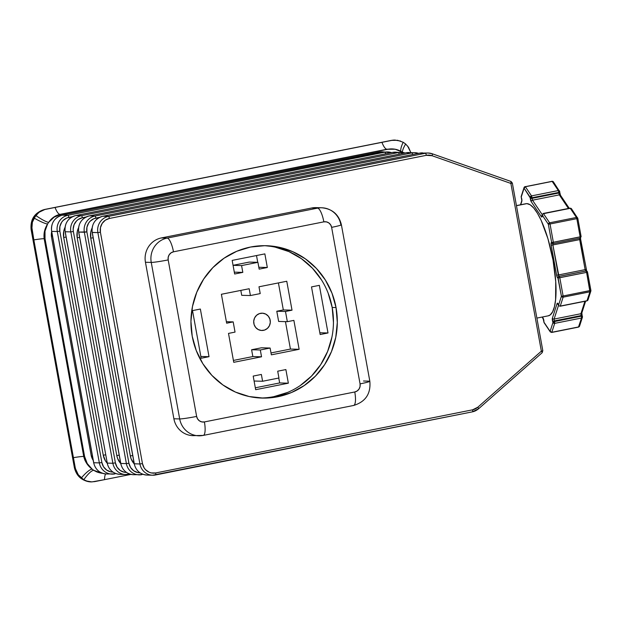 <?xml version="1.0" encoding="UTF-8"?>
<svg xmlns="http://www.w3.org/2000/svg" width="622" height="622" viewBox="0 0 622 622"><rect width="100%" height="100%" fill="white"/><g stroke="black" fill="none" stroke-linecap="round" stroke-linejoin="round"><path stroke-width="0.93" d="M536.887 318.091L548.27 315.828A57.162 15.581 -101.3 0 0 552.717 258.457A57.162 15.581 -101.3 0 0 526.896 203.627L516.462 205.703L526.896 203.627L530.201 204.786L533.777 208.059L537.47 213.323L541.156 220.367L547.928 238.677L553.044 260.19L555.734 281.642L555.586 299.765L554.443 306.685L552.624 311.793L550.213 314.911L548.207 315.836M524.035 187.704L524.089 188.178L525.372 186.74A1.384 1.12 146.1 0 0 524.089 188.178L530.247 197.337A1.384 1.12 -33.9 0 1 531.53 195.899L530.247 197.337L532.012 197.757L531.53 195.899L525.372 186.74L552.181 181.399L558.331 190.557L558.813 192.416L559.722 191.483L558.743 191.747L559.668 191.475L559.559 191.04L558.331 190.557L531.53 195.899L525.372 186.74L552.181 181.399L558.331 190.557A1.384 1.12 -33.9 0 1 559.59 191.117M554.427 321.294L552.942 321.59L554.427 321.294M551.714 332.443L578.491 327.11L551.823 332.28L554.692 323.37L581.5 318.029L578.631 326.939L551.823 332.28L554.692 323.37L581.5 318.029L581.477 316.847L581.5 318.029L582.456 316.59L581.477 316.847L581.306 316.178L554.085 321.628L552.981 322.437L550.112 331.355L543.955 322.196A1.384 1.12 146.1 0 0 544.11 322.709L550.268 331.868A1.384 1.12 -33.9 0 1 550.112 331.355L550.221 331.783M582.301 317.492L582.456 317.057M543.923 321.17A1.384 0.731 -1.2 0 0 543.869 321.364A1.384 0.731 -1.2 0 0 543.947 321.613A2.768 0.754 -101.3 0 0 543.799 320.268L543.799 320.268A2.768 0.754 -101.3 0 0 542.983 317.889L542.376 317.002L542.983 317.889A1.384 1.12 146.1 0 0 543.146 318.417M521.804 200.696A1.384 1.197 17.9 0 0 521.804 201.388A2.768 0.754 -101.3 0 0 521.765 199.032L521.765 199.032A2.768 0.754 -101.3 0 0 521.423 197.687A1.384 0.583 161.1 0 0 521.423 197.882A1.384 0.583 161.1 0 0 521.524 198.014M586.149 270.99A1.384 1.33 91.5 0 0 585.768 271.013L558.968 276.347L552.88 244.951L579.681 239.61L580.66 239.353L579.681 239.61L579.712 238.327L585.139 269.637L558.331 274.978L552.88 244.951L579.681 239.61L585.139 269.637L585.963 271.013L559.162 276.355L585.768 271.013L558.968 276.347L558.331 274.978L585.139 269.637L585.768 271.013A1.384 1.33 -88.5 0 1 586.079 270.982M581.08 236.687A1.384 1.33 -88.5 0 0 581.072 236.64L553.347 242.253L553.207 243.606A1.384 1.33 -88.5 0 1 551.652 242.502L551.457 242.502A1.384 1.33 91.5 0 0 552.733 243.622A1.384 1.33 -88.5 0 1 551.457 242.502A2.768 0.754 -101.3 0 0 551.185 245.2L552.88 244.951L552.942 243.63L552.88 244.951L551.185 245.2L556.643 275.227A2.768 0.754 -101.3 0 0 557.911 277.972L561.417 296.235L558.548 305.145A1.384 1.197 17.9 0 0 560.266 306.071L559.909 306.094M580.575 237.666L580.606 239.338M585.139 269.637L586.118 269.38L585.139 269.637M585.963 271.013A1.384 1.33 -88.5 0 1 587.518 272.117L586.6 272.389L589.936 291.827L586.935 300.9L560.266 306.071L563.135 297.168A1.384 1.197 -162.1 0 1 561.417 296.235L563.135 297.168L589.936 291.827L587.067 300.729L560.266 306.071L563.135 297.168L589.936 291.827L590.892 290.388L563.112 295.986L563.135 297.168L563.112 295.986L561.417 296.235L563.112 295.986L559.792 277.723L558.097 277.98L586.6 272.389L589.92 290.645L563.112 295.986L559.792 277.723L586.6 272.389L587.518 272.117L585.963 271.013L586.6 272.389L586.056 270.982M587.969 299.283L587.876 300.201L587.067 300.729A1.384 1.197 17.9 0 0 587.984 299.967L590.853 291.065A1.384 1.197 -162.1 0 1 589.936 291.827L589.92 290.645L590.892 290.388L590.853 291.065A1.384 1.197 -162.1 0 0 590.9 290.777M590.744 291.29L590.892 290.855M590.892 290.388L587.518 272.117M559.162 276.355L559.792 277.723L559.162 276.355A1.384 1.33 91.5 0 0 558.097 277.98A1.384 1.33 -88.5 0 1 559.162 276.355M558.968 276.347A1.384 1.33 91.5 0 0 557.911 277.972A1.384 1.33 -88.5 0 1 558.968 276.347M558.331 274.978L556.643 275.227L558.331 274.978M552.927 243.63L553.347 242.253L551.652 242.502L552.733 243.622A1.384 1.33 91.5 0 0 552.826 243.622M553.23 243.606L580.038 238.265L580.155 236.912L580.038 238.265L553.253 243.599M553.347 242.253L550.027 223.99L548.332 224.239L551.652 242.502L553.347 242.253L550.027 223.99L576.835 218.656L580.155 236.912L553.347 242.253M550.027 223.99L576.835 218.656L576.423 217.467L549.623 222.8L550.027 223.99L549.623 222.8L548.332 224.239L550.027 223.99M549.623 222.8L543.472 213.657A1.384 1.12 146.1 0 0 542.19 215.095L548.332 224.239A1.384 1.12 -33.9 0 1 549.623 222.8L543.472 213.657L570.273 208.316L576.423 217.467L549.623 222.8M543.053 213.805L570.032 208.137L571.501 208.805M521.757 198.993L521.796 200.704A1.384 1.197 -162.1 0 0 521.804 201.388L520.731 204.747L521.889 200.96L521.22 197.096L524.089 188.178A1.384 1.197 -162.1 0 1 524.082 187.494L521.205 196.412A1.384 1.197 17.9 0 0 521.22 197.096L524.089 188.178L530.255 197.92A2.768 0.754 -101.3 0 0 531.219 201.645L530.255 197.92A1.384 0.731 178.8 0 0 532.02 198.348L558.828 193.007L532.02 198.348L532.502 200.206A1.384 1.12 146.1 0 0 531.219 201.645A1.384 1.12 -33.9 0 1 532.502 200.206L542.252 214.699L532.502 200.206L532.012 197.757L558.813 192.416L558.331 190.557L531.53 195.899L532.012 197.757L558.813 192.416L559.31 194.865L568.446 208.456L559.31 194.865L532.502 200.206L559.31 194.865A1.384 1.12 -33.9 0 1 560.64 195.782M558.463 304.881A1.384 0.583 -18.9 0 1 558.346 304.741A1.384 0.583 -18.9 0 1 558.346 304.547L558.548 305.145L561.417 296.235L558.097 277.98L557.219 277.155L556.643 275.227L551.185 245.2L551.061 243.28L551.652 242.502L548.332 224.239L542.19 215.095L541.964 216.954L541.334 216.681L531.219 201.645L541.334 216.681A1.384 1.12 -33.9 0 1 542.12 215.43A1.384 1.12 146.1 0 0 541.334 216.681A2.768 0.754 -101.3 0 0 542.197 215.686A1.384 0.731 178.8 0 1 542.12 215.445A1.384 0.731 178.8 0 1 542.19 215.22M525.131 186.561L524.082 187.494A1.384 1.197 -162.1 0 1 524.991 186.732L551.8 181.391M532.02 198.091L530.9 198.309L532.02 198.091M543.138 318.41A1.384 1.12 -33.9 0 1 543.138 318.402A1.384 1.12 -33.9 0 1 542.983 317.889L543.955 322.196L550.112 331.355A1.384 1.197 17.9 0 0 551.823 332.28L550.112 331.355L552.981 322.437L554.692 323.37A1.384 1.197 -162.1 0 1 552.981 322.437L552.779 321.846A1.384 0.583 -18.9 0 1 554.295 320.921L554.109 319.07L558.572 305.2L554.109 319.07L580.909 313.729L554.109 319.07A1.384 1.197 -162.1 0 1 552.39 318.145A1.384 1.197 17.9 0 0 554.109 319.07L554.295 320.921L581.103 315.579A1.384 0.583 -18.9 0 1 582.2 315.789A1.384 0.583 -18.9 0 1 582.2 315.984A2.768 0.754 78.7 0 1 582.091 315.657M543.791 320.221L543.869 321.38M554.676 322.188L554.295 320.921L581.103 315.579L581.306 316.178L554.505 321.512L554.692 323.37L554.676 322.188M581.811 312.283A1.384 1.197 -162.1 0 1 580.909 313.729L584.913 301.305L580.909 313.729A1.384 1.197 17.9 0 0 581.827 312.967L585.629 301.165M580.909 313.729L581.103 315.579L580.909 313.729M581.306 316.178L581.477 316.847L582.402 316.582L581.306 316.178M579.533 325.493L579.432 326.41L578.631 326.939A1.384 1.197 17.9 0 0 579.541 326.177L582.41 317.267A1.384 1.197 -162.1 0 1 581.5 318.029L578.468 327.118M582.464 316.979A1.384 1.197 -162.1 0 1 582.41 317.267L582.402 316.388M551.932 181.22L553.355 181.803A1.384 1.12 146.1 0 0 552.181 181.399L553.401 181.888M559.699 192.509A2.768 0.754 78.7 0 1 559.676 192.066A1.384 0.731 178.8 0 1 559.753 192.307A1.384 0.731 178.8 0 1 558.828 193.007L559.31 194.865A1.384 1.12 146.1 0 1 560.484 195.269L559.753 192.291M543.224 213.478L570.032 208.137L571.447 208.728A1.384 1.12 146.1 0 0 570.273 208.316L576.423 217.467A1.384 1.12 -33.9 0 1 577.683 218.027M576.423 217.467L576.835 218.656L577.752 218.384L577.356 217.622L576.423 217.467M577.815 218.392L576.835 218.656L580.155 236.912L581.127 236.655L577.815 218.392L571.447 208.728M559.979 194.126L559.676 191.941M582.285 316.248L581.749 313.916M558.346 304.547A2.768 0.754 -101.3 0 0 557.11 303.497A1.384 1.197 17.9 0 0 558.229 304.422A1.384 1.197 -162.1 0 1 557.11 303.497L552.39 318.145A2.768 0.754 -101.3 0 0 552.779 321.846L552.39 318.145L557.11 303.497L557.646 303.256L558.346 304.547M525.87 203.721L526.896 203.627A57.162 15.581 -101.3 0 0 525.932 203.705L516.447 205.594M92.258 232.395L97.872 232.612A13.855 13.303 -88.5 0 1 108.477 216.394L425.386 153.261A13.855 13.303 -88.5 0 1 428.224 153.02L419.741 153.121A2.076 0.568 78.7 0 1 419.78 153.113A13.855 13.303 -88.5 0 1 422.626 152.872A13.855 13.303 91.5 0 0 419.78 153.113A2.076 0.568 -101.3 0 0 419.741 153.121A2.076 0.568 -101.3 0 0 419.71 153.129M102.871 216.246L419.78 153.113L102.871 216.246A2.076 0.568 -101.3 0 0 102.832 216.254A2.076 0.568 78.7 0 1 102.871 216.246A13.855 13.303 91.5 0 0 92.274 232.465A13.855 13.303 -88.5 0 1 102.871 216.246L108.477 216.394L102.871 216.246M419.741 153.121L102.84 216.246A2.076 0.568 -101.3 0 0 102.801 216.262M155.539 474.967L472.378 411.85A2.076 0.568 -101.3 0 0 472.409 411.842L152.623 475.224A13.855 13.303 -88.5 0 0 155.469 474.983A2.076 0.568 78.7 0 0 155.5 474.975A2.076 0.568 78.7 0 0 155.679 472.953L472.588 409.82L155.679 472.953L151.263 472.922L149.148 472.238L145.501 469.657L144.11 467.861L142.461 463.6L100.414 232.239L97.872 232.612L139.919 463.973L142.461 463.6L139.919 463.973A13.855 13.303 91.5 0 0 152.437 475.216A13.855 13.303 91.5 0 0 155.469 474.983A2.076 0.568 -101.3 0 0 155.508 474.975A2.076 0.568 -101.3 0 0 155.679 472.953A11.779 11.313 -88.5 0 1 142.461 463.6L100.414 232.239L100.453 227.636L102.187 223.407L105.336 220.18L109.425 218.454A2.076 0.568 -101.3 0 0 108.477 216.394A13.855 13.303 91.5 0 0 97.872 232.612L100.414 232.239A11.779 11.313 -88.5 0 1 109.425 218.454L426.334 155.321A2.076 0.568 -101.3 0 0 425.386 153.261L108.477 216.394A2.076 0.568 78.7 0 1 109.425 218.454L426.334 155.321L432.072 155.725L510.88 183.428L541.365 351.166L510.88 183.428L512.341 183.047L510.88 183.428L510.989 181.453L432.181 153.751A2.076 0.552 109.4 0 1 432.072 155.725A2.076 0.552 -70.6 0 0 432.189 153.751A2.076 0.552 -70.6 0 0 432.134 153.743A2.076 0.552 109.4 0 1 432.181 153.751L428.224 153.02A13.855 13.303 -88.5 0 1 432.134 153.743A13.855 13.303 91.5 0 0 428.231 153.02A13.855 13.303 91.5 0 0 425.386 153.261L419.78 153.113L425.386 153.261A2.076 0.568 78.7 0 1 426.334 155.321A11.779 11.313 -88.5 0 1 432.072 155.725L510.88 183.428A2.076 0.552 -70.6 0 0 510.989 181.453A2.076 0.552 -70.6 0 0 510.942 181.445L432.228 153.774M134.305 463.763L139.919 463.973L97.872 232.612L92.274 232.465L134.313 463.825L92.188 232.441C91.465 224.052 95.01 218.656 102.84 216.246M541.365 351.166L542.827 350.785L541.365 351.166L477.782 407.239L541.365 351.166A2.076 0.435 48.6 0 1 542.159 352.713A2.076 0.435 -131.4 0 0 541.365 351.166M472.588 409.82L477.782 407.239A11.779 11.313 -88.5 0 1 472.588 409.82A2.076 0.568 78.7 0 1 472.417 411.842A2.076 0.568 -101.3 0 0 472.588 409.82M542.742 350.761L542.159 352.713A2.076 0.435 48.6 0 1 542.073 352.736A2.076 0.435 -131.4 0 0 542.159 352.713L478.575 408.778A2.076 0.435 -131.4 0 0 477.782 407.239A2.076 0.435 48.6 0 1 478.575 408.778A2.076 0.435 48.6 0 1 478.489 408.802A13.855 13.303 -88.5 0 1 472.448 411.834A13.855 13.303 91.5 0 0 478.489 408.802A2.076 0.435 -131.4 0 0 478.582 408.778L472.409 411.842A2.076 0.568 78.7 0 1 472.378 411.85M146.831 475.068A13.855 13.303 -88.5 0 1 134.313 463.825A13.855 13.303 91.5 0 0 147.025 475.076L152.623 475.224A13.855 13.303 -88.5 0 1 139.919 463.973L134.235 463.802L92.188 232.441M84.351 232.247L86.886 231.874A11.779 11.313 -88.5 0 1 95.897 218.097A2.076 0.568 -101.3 0 0 94.948 216.036A13.855 13.303 91.5 0 0 84.351 232.247A13.855 13.303 -88.5 0 1 94.948 216.036A2.076 0.568 78.7 0 1 95.897 218.097L99.582 217.358L93.774 218.75L90.081 221.269L88.658 223.049L86.932 227.279L86.886 231.874L78.745 232.099A13.855 13.303 -88.5 0 1 89.343 215.888L406.252 152.755A13.855 13.303 -88.5 0 1 409.097 152.514A13.855 13.303 91.5 0 0 406.252 152.755A2.076 0.568 -101.3 0 0 406.22 152.755A2.076 0.568 78.7 0 1 406.252 152.755L411.857 152.903L94.948 216.036L411.857 152.903A2.076 0.568 78.7 0 1 412.713 154.52A2.076 0.568 -101.3 0 0 411.857 152.903A13.855 13.303 -88.5 0 1 414.703 152.662A13.855 13.303 91.5 0 0 411.857 152.903L406.252 152.755L89.343 215.888A2.076 0.568 -101.3 0 0 89.304 215.888A2.076 0.568 78.7 0 1 89.343 215.888L94.948 216.036L89.343 215.888A13.855 13.303 91.5 0 0 78.745 232.099L84.351 232.247L126.39 463.615L84.351 232.247M418.536 153.362A13.855 13.303 91.5 0 0 414.703 152.662A13.855 13.303 -88.5 0 1 418.536 153.362M79.632 237.425L77.214 237.798A15.939 15.301 -88.5 0 1 78.535 227.761L77.268 231.578L77.214 237.798L79.632 237.425M120.722 463.553A15.939 15.301 -88.5 0 1 116.788 455.553L77.214 237.798L116.788 455.553L119.206 455.18L116.788 455.553L117.628 458.546L120.901 463.748M107.202 463.196A15.939 15.301 -88.5 0 1 103.26 455.195L105.678 454.822L103.26 455.195L63.685 237.441L66.103 237.068L63.685 237.441A15.939 15.301 -88.5 0 1 65.015 227.403M68.848 217.373A2.076 0.568 -101.3 0 0 67.899 215.313A13.855 13.303 91.5 0 0 57.294 231.532L59.836 231.159A11.779 11.313 -88.5 0 1 68.848 217.373L72.533 216.635L66.717 218.027L63.024 220.553L61.601 222.326L59.875 226.556L59.836 231.159L57.294 231.532L99.341 462.892L101.884 462.519L59.836 231.159L101.884 462.519L99.341 462.892A13.855 13.303 91.5 0 0 111.859 474.135A13.855 13.303 91.5 0 0 114.891 473.902A2.076 0.568 -101.3 0 0 114.93 473.894A2.076 0.568 -101.3 0 0 115.194 473.303A2.076 0.568 78.7 0 1 114.922 473.894A2.076 0.568 78.7 0 1 114.891 473.902A13.855 13.303 -88.5 0 1 112.046 474.143A13.855 13.303 -88.5 0 1 99.341 462.892L57.294 231.532A13.855 13.303 -88.5 0 1 67.899 215.313A2.076 0.568 78.7 0 1 68.848 217.373M112.971 472.082A11.779 11.313 -88.5 0 1 101.884 462.519L103.532 466.78L106.626 470.053L110.685 471.841L112.971 472.082M114.961 473.886L106.448 473.995C99.606 473.319 95.345 469.563 93.65 462.729L93.728 462.682M65.015 227.395L63.747 231.221L63.685 237.441L103.26 455.195L105.491 460.956L107.373 463.382M384.808 152.18A13.855 13.303 -88.5 0 1 387.646 151.939A13.855 13.303 -88.5 0 1 391.487 152.639A13.855 13.303 91.5 0 0 387.654 151.939A13.855 13.303 91.5 0 0 384.808 152.18A2.076 0.568 78.7 0 1 385.663 153.797A2.076 0.568 -101.3 0 0 384.808 152.18L67.899 215.313L384.808 152.18L379.202 152.032L384.808 152.18M391.603 152.67L382.04 151.791A13.855 13.303 91.5 0 0 379.202 152.032A2.076 0.568 -101.3 0 0 379.163 152.04A2.076 0.568 -101.3 0 0 379.132 152.048A2.076 0.568 78.7 0 1 379.202 152.032A13.855 13.303 -88.5 0 1 382.048 151.791M106.253 473.987A13.855 13.303 -88.5 0 1 93.735 462.745L51.688 231.384A13.855 13.303 -88.5 0 1 62.293 215.165A2.076 0.568 -101.3 0 0 62.254 215.173A2.076 0.568 78.7 0 1 62.293 215.165L379.202 152.032L62.293 215.165L67.899 215.313L62.293 215.165A13.855 13.303 91.5 0 0 51.688 231.384L57.294 231.532L51.688 231.384L93.735 462.745L99.341 462.892L93.735 462.745A13.855 13.303 91.5 0 0 106.448 473.995M65.209 231.672L65.217 231.742A13.855 13.303 -88.5 0 1 75.822 215.523A2.076 0.568 -101.3 0 0 75.783 215.531A2.076 0.568 78.7 0 1 75.822 215.523L392.731 152.398A2.076 0.568 -101.3 0 0 392.692 152.398A2.076 0.568 78.7 0 1 392.731 152.398A13.855 13.303 -88.5 0 1 395.576 152.149M392.692 152.398A2.076 0.568 -101.3 0 0 392.661 152.406L395.569 152.149A13.855 13.303 91.5 0 0 392.731 152.398L75.822 215.523A13.855 13.303 91.5 0 0 65.217 231.742L65.131 231.718C64.408 223.329 67.961 217.933 75.783 215.531A2.076 0.568 -101.3 0 0 75.752 215.539L392.692 152.398M119.774 474.345A13.855 13.303 -88.5 0 1 107.264 463.102L65.217 231.742L107.264 463.102A13.855 13.303 91.5 0 0 119.968 474.353L125.574 474.5A13.855 13.303 -88.5 0 1 112.87 463.258L115.404 462.877L73.365 231.516A11.779 11.313 -88.5 0 1 82.376 217.731L86.054 217L82.376 217.731A2.076 0.568 -101.3 0 0 81.42 215.678A2.076 0.568 78.7 0 1 82.376 217.731L78.279 219.457L76.553 220.911L74.065 224.713L73.163 229.215L73.365 231.516L70.822 231.889L73.365 231.516L115.404 462.877L112.87 463.258A13.855 13.303 91.5 0 0 125.38 474.493A13.855 13.303 91.5 0 0 128.42 474.259A2.076 0.568 -101.3 0 0 128.451 474.259A2.076 0.568 -101.3 0 0 128.715 473.661A2.076 0.568 78.7 0 1 128.451 474.259A2.076 0.568 78.7 0 1 128.42 474.259A13.855 13.303 -88.5 0 1 125.574 474.5L128.482 474.244M107.248 463.04L65.131 231.718M398.329 152.545A2.076 0.568 78.7 0 1 399.184 154.155A2.076 0.568 -101.3 0 0 398.329 152.545L81.42 215.678A13.855 13.303 91.5 0 0 70.822 231.889L112.87 463.258L107.264 463.102L112.87 463.258L70.822 231.889L65.217 231.742L70.822 231.889A13.855 13.303 -88.5 0 1 81.42 215.678L75.822 215.523L81.42 215.678L398.329 152.545L392.731 152.398L398.329 152.545A13.855 13.303 -88.5 0 1 401.174 152.304A13.855 13.303 91.5 0 0 398.329 152.545M405.015 152.996A13.855 13.303 91.5 0 0 401.174 152.304A13.855 13.303 -88.5 0 1 405.015 152.996M126.491 472.44A11.779 11.313 -88.5 0 1 115.404 462.877L117.06 467.138L120.147 470.411L124.213 472.199L126.491 472.44M120.777 463.398L78.66 232.084C77.937 223.687 81.482 218.291 89.311 215.888L406.22 152.755A2.076 0.568 -101.3 0 0 406.182 152.771M133.302 474.703A13.855 13.303 -88.5 0 1 120.792 463.468L78.745 232.099L120.707 463.444L126.39 463.615L120.792 463.468A13.855 13.303 91.5 0 0 133.497 474.71C126.663 474.034 122.394 470.279 120.707 463.444M141.94 474.617A13.855 13.303 -88.5 0 1 139.103 474.866A13.855 13.303 -88.5 0 1 126.39 463.615A13.855 13.303 91.5 0 0 138.908 474.858A13.855 13.303 91.5 0 0 141.94 474.617A2.076 0.568 -101.3 0 0 141.979 474.617A2.076 0.568 78.7 0 1 141.94 474.617M142.01 474.609L141.979 474.617A2.076 0.568 -101.3 0 0 142.244 474.026A2.076 0.568 78.7 0 1 141.979 474.617L133.497 474.71M140.02 472.806A11.779 11.313 -88.5 0 1 128.933 463.242L126.39 463.615L128.933 463.242L86.886 231.874L128.933 463.242L130.581 467.495L133.676 470.768L137.734 472.557L140.02 472.806M134.251 463.919A15.939 15.301 -88.5 0 1 130.309 455.91L90.742 238.156A15.939 15.301 -88.5 0 1 92.064 228.118L90.796 231.944L90.742 238.156L130.309 455.91L131.156 458.912L134.43 464.105M130.309 455.91L132.727 455.545L130.309 455.91M90.742 238.156L93.16 237.783L90.742 238.156M260.167 398.002A76.211 73.186 91.5 0 0 332.179 307.462L336.043 307.563A76.211 73.186 -88.5 0 1 262.095 398.08A76.211 73.186 -88.5 0 1 192.214 336.222A76.211 73.186 -88.5 0 1 266.154 245.706A76.211 73.186 -88.5 0 1 336.043 307.563L332.179 307.462L328.144 293.133M369.281 381.162L363.481 381.006L369.281 381.162A13.855 0.824 169.7 0 1 369.841 381.302C370.937 393.765 365.526 401.828 353.615 405.466A13.855 3.779 -101.3 0 0 354.765 391.977L357.176 390.958L359.026 389.061L360.045 386.573L360.068 383.867L331.627 227.357L330.655 224.853L328.836 222.925L326.449 221.875L323.852 221.852A13.855 3.779 -101.3 0 0 317.515 208.145A20.783 19.958 -88.5 0 1 321.776 207.779A20.783 19.958 -88.5 0 1 340.84 224.651A13.855 0.824 169.7 0 1 341.392 224.775A13.855 0.824 169.7 0 1 331.627 227.357L360.068 383.867A13.855 0.824 -10.3 0 0 369.841 381.286A13.855 0.824 169.7 0 1 360.068 383.867A6.928 6.655 -88.5 0 1 354.765 391.977A13.855 3.779 78.7 0 1 353.63 405.458A13.855 3.779 78.7 0 1 353.374 405.482M322.064 207.787A20.783 19.958 91.5 0 0 317.515 208.145L167.147 238.094A13.855 3.779 78.7 0 1 173.484 251.809A13.855 3.779 -101.3 0 0 167.147 238.094A20.783 19.958 91.5 0 0 151.247 262.422A13.855 0.824 -10.3 0 0 168.181 259.918A6.928 6.655 -88.5 0 1 173.484 251.809L323.852 221.852L173.484 251.809L171.081 252.827L169.223 254.725L168.212 257.213L168.181 259.918L196.63 416.429L197.602 418.933L199.413 420.861L201.808 421.91L204.405 421.934L354.765 391.977L204.405 421.934A13.855 3.779 78.7 0 1 203.246 435.416A13.855 3.779 78.7 0 1 203.013 435.439A20.783 19.958 -88.5 0 1 198.745 435.804A20.783 19.958 -88.5 0 1 179.688 418.933L173.888 418.777A20.783 19.958 91.5 0 0 192.952 435.649L203.246 435.416L353.615 405.466M221.393 294.276L249.173 288.74L250.409 295.543L249.173 288.74L221.393 294.276L226.649 323.199L233.188 321.893L235.038 332.101L228.499 333.408L235.038 332.101L233.188 321.893L226.377 321.714L233.188 321.893L226.649 323.199L221.393 294.276M240.823 290.404L241.717 295.318L250.409 295.543L241.717 295.318L240.823 290.404M260.221 293.592L250.409 295.543L260.221 293.592L258.985 286.789L260.221 293.592M258.985 286.789L286.765 281.253L292.021 310.176L283.329 309.943L278.415 282.917L283.329 309.943L276.79 311.241L285.482 311.474L292.021 310.176L283.329 309.943L276.79 311.241L278.648 321.45L287.341 321.683L285.482 311.474L276.79 311.241L278.648 321.45L287.341 321.683L293.879 320.384L299.135 349.3L271.347 354.835L270.111 348.032L261.419 347.799L251.607 349.751L252.843 356.562L261.543 356.787L233.755 362.323L228.499 333.408L233.755 362.323L261.543 356.787L260.307 349.984L251.607 349.751L260.307 349.984L270.111 348.032L271.347 354.835L299.135 349.3L290.435 349.066L299.135 349.3L293.879 320.384L287.341 321.683L285.482 311.474L292.021 310.176L286.765 281.253L258.985 286.789M233.413 360.433L252.843 356.562L261.543 356.787L260.307 349.984L270.111 348.032L261.419 347.799L251.607 349.751L252.843 356.562L233.413 360.433M271.005 352.938L290.435 349.066L285.451 321.636L290.435 349.066L271.005 352.938M233.063 265.306L249.228 262.087L257.92 262.321L241.577 265.578L233.071 265.353L241.577 265.578L242.813 272.382L234.642 274.007L232.169 260.4L264.855 253.885L267.328 267.499L259.156 269.124L257.92 262.321L249.228 262.087M258.822 267.273L267.328 267.499L258.822 267.273M257.733 262.313L256.505 255.549M234.307 272.156L242.813 272.382L234.307 272.156M261.364 374.452L262.601 381.255L254.095 381.029L262.601 381.255L278.944 378.005L277.707 371.194L285.879 369.569L288.351 383.183L255.665 389.691L253.193 376.085L261.364 374.452L262.601 381.255L278.944 378.005L277.707 371.194L285.879 369.569L288.351 383.183L279.659 382.95L288.351 383.183L255.665 389.691L253.193 376.085L261.364 374.452M255.323 387.794L279.659 382.95L278.765 378.036M200.852 356.46L209.023 356.678L201.178 358.241L192.517 310.603L200.362 309.041L209.023 356.678L200.852 356.46M320.159 334.535L311.505 286.905L319.35 285.342L328.004 332.972L320.159 334.535L311.505 286.905L319.35 285.342L328.004 332.972L319.84 332.754L328.004 332.972L320.159 334.535M321.496 279.908L312.501 268.292L301.491 258.729L288.903 251.591L275.212 247.152M273.867 396.642L287.636 392.412M300.348 385.461L311.529 376.069L320.734 364.585L327.615 351.461L331.907 337.202M333.446 322.344L332.179 307.462A76.211 73.186 91.5 0 0 264.226 245.682M201.178 358.241L192.517 310.603L200.362 309.041L209.023 356.678L201.178 358.241M241.577 265.578L242.813 272.382L234.642 274.007L232.169 260.4L264.855 253.885L267.328 267.499L259.156 269.124L257.92 262.321L241.577 265.578M192.214 336.222L190.938 321.341L192.478 306.483L196.777 292.216L203.658 279.091L212.864 267.615L224.037 258.223L236.757 251.272L250.526 247.043L264.817 245.682L279.084 247.253L292.768 251.692L305.363 258.83L316.365 268.393L325.36 280.009L332.008 293.242L336.043 307.563L337.311 322.445L335.771 337.303L331.479 351.57L324.598 364.694L315.393 376.17L304.212 385.562L291.5 392.513L277.731 396.743L263.44 398.103L249.173 396.533L235.481 392.093L222.894 384.948L211.892 375.393L202.889 363.777L196.249 350.544L192.214 336.222M203.013 435.439A13.855 3.779 -101.3 0 0 203.27 435.416A13.855 3.779 -101.3 0 0 204.405 421.934A6.928 6.655 -88.5 0 1 196.63 416.429L168.181 259.918A13.855 0.824 169.7 0 1 151.247 262.422A20.783 19.958 -88.5 0 1 167.147 238.094L161.347 237.946L311.715 207.989L317.515 208.145A13.855 3.779 78.7 0 1 323.852 221.852A6.928 6.655 -88.5 0 1 331.627 227.357A13.855 0.824 -10.3 0 0 341.4 224.791C338.842 214.481 332.303 208.813 321.776 207.779L315.984 207.624A20.783 19.958 91.5 0 0 311.715 207.989L317.515 208.145L167.147 238.094L161.347 237.946A20.783 19.958 91.5 0 0 145.447 262.266L151.247 262.422L179.688 418.933A20.783 19.958 91.5 0 0 198.457 435.789M196.63 416.429A13.855 0.824 169.7 0 1 179.688 418.933A13.855 0.824 -10.3 0 0 196.63 416.429M179.688 418.933L173.888 418.777L145.447 262.266L151.247 262.422L179.688 418.933M51.556 237.41A13.855 13.303 -88.5 0 1 51.673 231.711L51.556 237.41L91.131 455.164A13.855 13.303 -88.5 0 0 93.238 460.428L91.131 455.164M101.775 473.249L93.782 470.31L96.97 472.005L101.775 473.249M102.521 473.272A20.783 19.958 -88.5 0 1 93.782 470.31A16.631 4.02 -57.6 0 0 83.776 479.756L78.263 474.726L76.094 470.753L75.278 467.853L33.845 239.89A16.631 0.987 169.7 0 1 44.154 238.692L83.721 456.447A16.631 0.987 -10.3 0 0 73.419 457.644A16.631 0.987 169.7 0 1 83.721 456.447L84.88 460.171L86.792 463.553L92.173 469.167A20.783 19.958 -88.5 0 1 84.592 456.47L83.721 456.447C84.996 461.679 87.811 465.925 92.173 469.167A16.631 3.779 -51.9 0 0 81.303 477.999A16.631 3.779 128.1 0 1 92.173 469.167A20.783 19.958 91.5 0 0 93.782 470.31L97.071 471.989L102.529 473.272M391.572 148.891L386.938 149.249A16.631 4.533 78.7 0 1 381.939 142.345L55.047 207.46A16.631 4.533 -101.3 0 0 60.054 214.365A16.631 4.533 78.7 0 1 55.047 207.46L381.939 142.345A16.631 4.533 -101.3 0 0 386.938 149.249L60.054 214.365L387.809 149.272A20.783 19.958 -88.5 0 1 392.07 148.907L386.938 149.249L60.054 214.365C55.296 215.437 51.517 218.081 48.71 222.311A20.783 19.958 -88.5 0 1 60.925 214.388L55.07 216.231L52.334 218.221L48.71 222.311A16.631 2.69 35.9 0 1 35.749 215.461L39.971 211.55L45.048 209.412L391.549 140.385A17.323 4.719 -101.3 0 0 391.254 140.409L395.102 140.082A17.323 16.631 91.5 0 0 391.549 140.385L397.613 140.3L403.18 142.259A16.631 4.02 -57.6 0 0 401.003 151.379A16.631 4.02 122.4 0 1 403.18 142.259L405.661 144.009A16.631 3.779 -51.9 0 0 402.582 152.359A16.631 3.779 128.1 0 1 405.661 144.009L408.522 147.29L410.823 152.561L407.612 146.03M392.07 148.907A20.783 19.958 -88.5 0 1 401.944 151.939L395.118 149.233L387.809 149.272L60.925 214.388L54.114 217.164L48.71 222.311A20.783 19.958 91.5 0 0 47.614 223.982A16.631 2.309 30.4 0 1 34.054 218.042L38.813 212.374L45.048 209.412A17.323 16.631 91.5 0 0 31.8 229.681L32.375 222.217L35.749 215.461A16.631 2.69 -144.1 0 0 48.71 222.311A20.783 19.958 91.5 0 0 47.614 223.982C44.675 228.546 43.524 233.444 44.154 238.692A16.631 0.987 -10.3 0 0 33.845 239.89L31.738 226.68L32.375 222.217L34.054 218.042A16.631 2.309 -149.6 0 0 47.614 223.982L45.111 229.261L44.146 232.939L44.154 238.692L45.025 238.716A20.783 19.958 -88.5 0 1 47.614 223.982L45.002 231.104L45.025 238.716L84.592 456.47L83.721 456.447L44.154 238.692L45.025 238.716L84.592 456.47L87.243 463.553L92.173 469.167A20.783 19.958 91.5 0 0 93.782 470.31A16.631 4.02 122.4 0 0 83.776 479.756L78.263 474.726L75.083 467.853L31.8 229.681A17.323 16.631 -88.5 0 1 45.048 209.412A17.323 4.719 -101.3 0 0 44.761 209.435A17.323 4.719 78.7 0 1 45.048 209.412L391.549 140.385L395.351 140.09M381.939 142.345L391.743 140.393L381.939 142.345M402.683 152.429A20.783 19.958 91.5 0 0 401.944 151.939A20.783 19.958 91.5 0 1 402.683 152.429M44.434 209.544A17.323 4.719 78.7 0 0 44.263 209.645A17.323 4.719 -101.3 0 1 44.761 209.435C34.746 212.452 30.198 219.146 31.1 229.518A17.323 1.026 -10.3 0 0 31.8 229.681A17.323 1.026 169.7 0 1 31.1 229.518L74.383 467.69C76.545 476.312 82.073 481.055 90.968 481.91A17.323 16.631 -88.5 0 1 75.083 467.853A17.323 1.026 169.7 0 1 74.383 467.69A17.323 1.026 -10.3 0 0 75.083 467.853A17.323 16.631 91.5 0 0 90.968 481.91A17.323 16.631 91.5 0 0 91.115 481.91A17.323 16.631 -88.5 0 1 90.968 481.91L94.707 481.607L130.947 474.392L104.519 479.655A16.631 4.533 78.7 0 1 105.608 473.941A16.631 4.533 -101.3 0 0 104.519 479.655L91.862 481.918L87.702 481.405L83.776 479.756M91.862 481.918L86.302 480.954M395.219 140.082L395.242 140.09A17.323 16.631 91.5 0 0 395.102 140.082L391.254 140.409L44.761 209.435M405.661 144.009L403.18 142.259M394.667 140.082L400.591 141.062M55.047 207.46L45.243 209.42L55.047 207.46M259.436 313.605A8.661 8.319 -88.5 0 1 270.236 320.579A8.661 8.319 -88.5 0 1 261.769 330.492A8.661 8.319 -88.5 0 1 259.436 313.605L256.598 315.261L254.592 317.92L253.714 321.17L254.087 324.528L255.673 327.475L258.223 329.559L261.349 330.469L264.568 330.064L267.398 328.408L269.412 325.749L270.29 322.499L269.909 319.14L268.331 316.201L265.781 314.11L262.655 313.2L259.436 313.605M553.355 181.803L559.746 191.708M521.796 200.704L520.482 204.793M586.74 271.254L580.66 239.353M560.127 306.242L586.935 300.9L587.984 299.967M586.251 270.99L587.572 272.125M580.038 238.265L581.127 236.655M542.12 215.453L542.081 216.013L542.858 215.422M521.71 199.024L521.423 197.874M542.213 317.033L543.745 320.252M550.268 331.868L551.691 332.451L578.491 327.11L579.541 326.177M581.827 312.967L582.2 315.797M560.484 195.269L569.239 208.292M558.346 304.733L558.012 304.002L558.96 304.259M510.989 181.453L512.341 183.047L542.827 350.785M147.025 475.076C140.183 474.399 135.923 470.644 134.235 463.81M418.66 153.393L414.703 152.662L406.22 152.755M382.04 151.791L62.254 215.165C54.433 217.576 50.88 222.971 51.61 231.361L93.65 462.729M107.178 463.087C108.873 469.921 113.134 473.676 119.968 474.353M405.132 153.035L395.569 152.149M369.841 381.286L341.392 224.775"/></g></svg>
